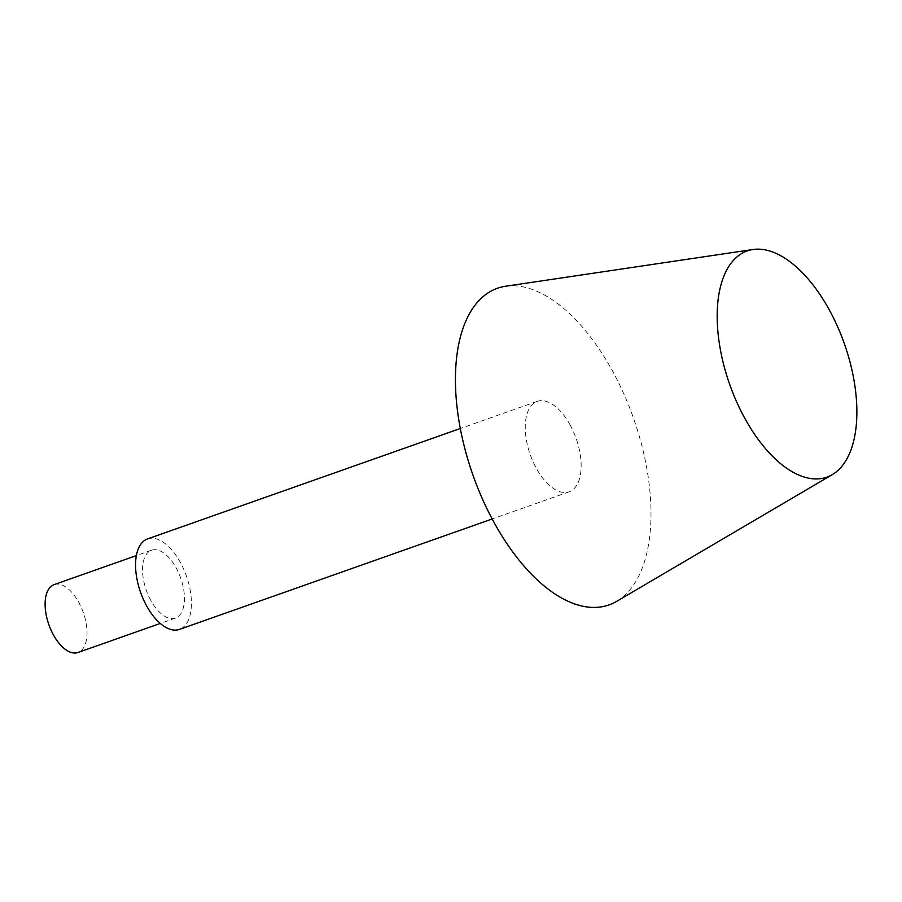 <?xml version="1.0" encoding="UTF-8"?>
<svg xmlns="http://www.w3.org/2000/svg" width="902" height="902" viewBox="0 0 902 902"><rect width="100%" height="100%" fill="white"/><g stroke="black" fill="none" stroke-linecap="round" stroke-linejoin="round"><path stroke-width="0.68" stroke-dasharray="4.51 3.38" d="M616.709 601.33A167.873 85.205 70.6 0 0 612.605 371.184A167.873 85.205 70.6 0 0 505.47 286.261M570.177 425.045A47.964 24.343 70.6 0 0 537.231 401.356A47.964 24.343 70.6 0 0 536.216 468.127A47.964 24.343 70.6 0 0 569.162 491.815A47.964 24.343 70.6 0 0 570.177 425.045M147.522 538.934A47.964 24.343 -109.4 0 1 180.468 562.622A47.964 24.343 -109.4 0 1 179.464 629.393M150.758 600.315A35.979 18.254 -109.4 0 1 151.513 550.243A35.979 18.254 -109.4 0 1 176.228 568.001A35.979 18.254 -109.4 0 1 175.473 618.084A35.979 18.254 -109.4 0 1 150.758 600.315M54.086 584.631A35.979 18.254 -109.4 0 1 78.801 602.401A35.979 18.254 -109.4 0 1 78.046 652.484M537.231 401.356L460.234 428.54M151.513 550.243L136.337 555.598M569.162 491.815L492.165 518.988M175.473 618.084L160.285 623.44"/><path stroke-width="1.35" d="M744.578 417.897A119.91 60.862 -109.4 0 1 752.933 249.516A119.91 60.862 -109.4 0 1 829.457 310.175A119.91 60.862 -109.4 0 1 832.388 474.565A119.91 60.862 -109.4 0 1 744.578 417.897M752.922 249.516L505.47 286.261A167.873 85.205 70.6 0 0 493.789 521.976A167.873 85.205 70.6 0 0 616.709 601.33L832.377 474.576M492.165 518.988L179.464 629.393A47.964 24.343 -109.4 0 1 146.519 605.704A47.964 24.343 -109.4 0 1 147.522 538.934L460.234 428.54M160.285 623.44L78.046 652.484A35.979 18.254 -109.4 0 1 53.331 634.715A35.979 18.254 -109.4 0 1 54.086 584.631L136.337 555.598"/></g></svg>
